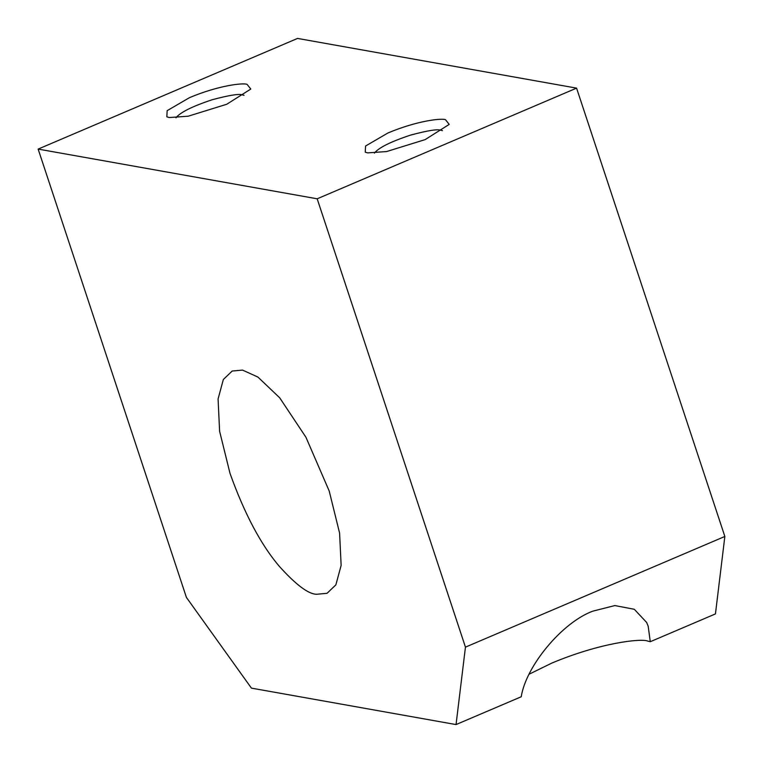 <?xml version="1.0" encoding="UTF-8"?>
<svg xmlns="http://www.w3.org/2000/svg" width="763" height="763" viewBox="0 0 763 763"><rect width="100%" height="100%" fill="white"/><g stroke="black" fill="none" stroke-linecap="round" stroke-linejoin="round"><path stroke-width="1.14" d="M316.674 594.263L327.022 593.318L335.863 584.868L341.137 565.393L339.592 533.089L329.206 491.019L305.925 437.228L279.706 397.809L257.904 377.056L242.529 370.093L232.181 371.037L223.34 379.497L218.075 398.963L219.61 431.267L229.997 473.346C244.522 513.871 261.022 544.935 279.496 566.547C296.149 584.983 308.548 594.224 316.674 594.263M456.045 724.573L251.428 688.131L186.42 597.439L38.15 149.09L317.179 198.8L465.449 647.138L456.045 724.573L521.224 696.772C526.012 665.985 562.264 622.35 592.803 611.163L614.844 605.564L634.282 609.275L646.662 622.484L648.188 626.261L650.276 641.712L715.446 613.91L724.85 536.465L465.449 647.138M529.169 674.177L551.649 663.161C600.071 642.761 641.034 638.297 647.501 641.015L650.276 641.712M244.026 95.299L242.548 94.927C239.363 93.582 229.234 95.184 212.171 99.743C192.162 106.4 180.106 112.419 175.986 117.807M247.059 84.34C243.187 82.7 218.609 85.389 189.548 97.626L167.164 110.654L166.83 116.825L169.243 117.54L188.184 116.205L226.754 104.254L250.798 89.052L247.059 84.34M317.179 198.8L576.58 88.127L297.551 38.427L38.15 149.09M445.478 119.686C441.605 118.046 417.027 120.726 387.966 132.972L365.591 146L365.248 152.171L367.661 152.886L386.603 151.551L425.172 139.6L449.216 124.398L445.478 119.686M442.445 130.645L440.966 130.263C437.781 128.918 427.652 130.53 410.589 135.089C390.58 141.737 378.524 147.764 374.414 153.144M576.58 88.127L724.85 536.465M647.825 625.24L648.168 626.28"/></g></svg>
